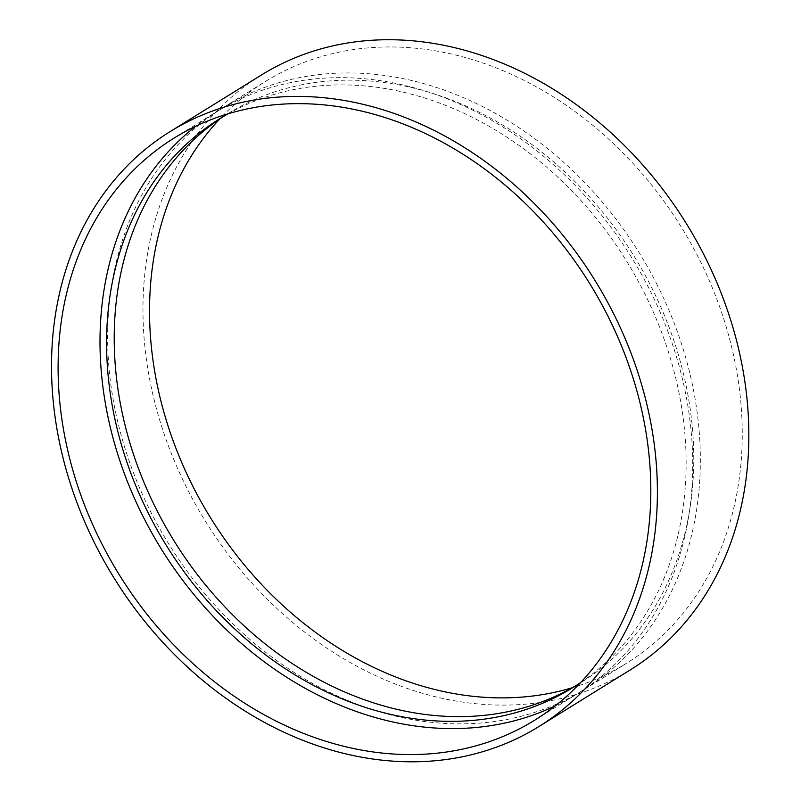 <?xml version="1.0" encoding="UTF-8"?>
<svg xmlns="http://www.w3.org/2000/svg" width="801" height="801" viewBox="0 0 801 801"><rect width="100%" height="100%" fill="white"/><g stroke="black" fill="none" stroke-linecap="round" stroke-linejoin="round"><path stroke-width="0.6" stroke-dasharray="4 3" d="M572.244 687.739A342.377 276.635 -121.8 0 0 626.302 663.418A342.377 276.635 -121.8 0 0 699.393 259.464A342.377 276.635 -121.8 0 0 265.491 81.422A342.377 276.635 -121.8 0 0 219.664 119.029M261.486 74.964A349.987 282.783 -121.8 0 0 205.557 521.421A349.987 282.783 -121.8 0 0 630.317 669.876M657.481 285.446A342.377 276.635 -121.8 0 0 223.579 107.404A342.377 276.635 -121.8 0 0 168.871 544.169A342.377 276.635 -121.8 0 0 584.39 689.401A342.377 276.635 -121.8 0 0 657.481 285.446M576.55 685.255A334.768 270.488 -121.8 0 0 580.385 682.933A334.768 270.488 -121.8 0 0 651.854 287.959A334.768 270.488 -121.8 0 0 227.594 113.872A334.768 270.488 -121.8 0 0 223.799 116.275M580.685 682.502A334.768 270.488 -121.8 0 0 644.234 292.685A334.768 270.488 -121.8 0 0 228.105 113.792M555.103 705.951A342.377 276.635 -121.8 0 0 576.77 694.117A342.377 276.635 -121.8 0 0 649.861 290.172A342.377 276.635 -121.8 0 0 215.96 112.13A342.377 276.635 -121.8 0 0 195.724 126.278M584.39 689.401L626.302 663.418M223.579 107.404L265.491 81.422M572.765 687.658L580.385 682.933M219.965 118.598L227.594 113.872M534.858 720.109L576.77 694.117M174.047 138.112L215.96 112.13"/><path stroke-width="1.2" d="M219.664 119.029A342.377 276.635 -121.8 0 0 210.773 518.187A342.377 276.635 -121.8 0 0 572.244 687.739M538.873 726.567L630.317 669.876A349.987 282.783 -121.8 0 0 705.03 256.951A349.987 282.783 -121.8 0 0 261.486 74.964L170.042 131.644A349.987 282.783 -121.8 0 0 114.112 578.112A349.987 282.783 -121.8 0 0 538.873 726.567A349.987 282.783 -121.8 0 0 613.586 313.642A349.987 282.783 -121.8 0 0 170.042 131.644M223.799 116.275A334.768 270.488 -121.8 0 0 174.087 540.925A334.768 270.488 -121.8 0 0 576.55 685.255M228.105 113.792A334.768 270.488 -121.8 0 0 219.965 118.598A334.768 270.488 -121.8 0 0 166.468 545.651A334.768 270.488 -121.8 0 0 572.765 687.658A334.768 270.488 -121.8 0 0 580.685 682.502M195.724 126.278A342.377 276.635 -121.8 0 0 161.241 548.895A342.377 276.635 -121.8 0 0 555.103 705.951M607.949 316.155A342.377 276.635 -121.8 0 0 174.047 138.112A342.377 276.635 -121.8 0 0 119.339 574.878A342.377 276.635 -121.8 0 0 534.858 720.109A342.377 276.635 -121.8 0 0 607.949 316.155"/></g></svg>
